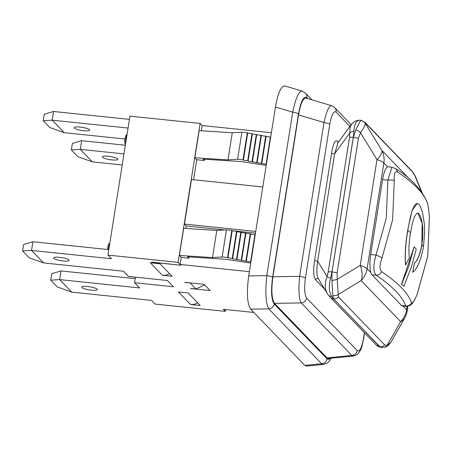 <?xml version="1.0" encoding="UTF-8"?>
<svg xmlns="http://www.w3.org/2000/svg" width="452" height="452" viewBox="0 0 452 452"><rect width="100%" height="100%" fill="white"/><g stroke="black" fill="none" stroke-linecap="round" stroke-linejoin="round"><path stroke-width="0.68" d="M382.019 257.934L392.63 219.717L394.274 180.574A5.61 1.424 175.7 0 0 387.861 180.19L391.946 167.223L388.098 166.811A16.831 4.243 95.9 0 0 387.613 166.867A16.831 4.243 -84.1 0 0 382.595 179.642L387.861 180.19L386.279 218.09L376.002 255.086C373.137 264.951 373.149 271.641 376.041 275.161C392.381 286.082 402.269 296.331 405.704 305.914L406.263 306.337L402.376 305.942A16.831 4.243 95.9 0 1 401.54 305.484L371.917 274.731L376.041 275.161A5.61 5.034 123.7 0 0 381.573 271.663C379.369 269.245 379.522 264.669 382.019 257.934A5.61 0.774 -158 0 0 376.002 255.086L370.73 254.538L382.595 179.642M370.73 254.538A16.831 4.243 -84.1 0 0 370.86 272.658A16.831 4.243 95.9 0 0 371.917 274.731M414.467 263.183L412.716 272.285C417.405 268.663 420.993 260.115 423.479 246.639L424.637 232.91L424.326 223.763L422.558 212.621L420.298 206.338L419.196 204.66L418.151 203.728L416.834 203.423L414.891 204.779L412.286 210.152L410.275 217.31L407.772 230.35C405.523 244.097 404.817 255.64 405.653 264.985L409.309 257.838C408.529 251.013 408.936 242.611 410.529 232.627L412.326 223.52L414.444 216.807L416.755 213.372L417.84 213.061L418.88 213.57L420.518 216.214L421.852 220.887L422.744 227.887L422.784 236.616L421.965 244.487C420.196 254.29 417.699 260.522 414.467 263.183L414.36 263.171C417.591 260.51 420.089 254.278 421.857 244.475L422.134 223.13L417.789 213.061M412.716 272.285L414.36 263.171M405.653 264.985L405.54 264.974C404.709 255.629 405.416 244.086 407.664 230.339L411.981 210.722L417.213 203.411M403.822 286.393L411.388 267.081L416.252 249.069L414.117 246.854L401.574 284.167L403.822 286.393L401.574 284.167M414.117 246.854L408.625 266.748L401.687 284.178M394.274 180.574C393.912 173.811 394.946 170.912 397.376 171.879C413.919 182.936 423.925 193.315 427.4 203.016C428.072 205.264 428.733 209.92 429.394 216.994L427.756 256.143L417.139 294.354C414.348 300.789 412.501 303.608 411.597 302.795A5.61 5.464 160.7 0 1 405.704 305.914L401.54 305.484M429.394 216.994A5.61 1.424 175.7 0 1 429.4 217.039L427.761 256.239L417.145 294.455A5.61 0.774 -158 0 0 417.139 294.354M427.106 201.874A5.61 5.464 160.7 0 1 427.4 203.016M395.15 168.353A5.61 5.034 123.7 0 1 395.319 168.46A5.61 5.034 123.7 0 1 397.376 171.879M360.521 120.56L355.826 129.718A5.893 2.667 32.1 0 1 360.481 132.769C363.77 128.074 365.363 124.961 365.267 123.441A5.893 5.808 179.6 0 0 360.521 120.56L360.928 120.266L365.148 122.492A5.893 5.577 -43.9 0 0 365.126 122.464A5.893 5.577 -43.9 0 0 364.82 122.17M331.943 280.506L332.819 295.444A5.893 4.955 11.9 0 0 338.169 294.534L337.271 279.308A5.893 0.548 168.4 0 1 331.943 280.506L331.971 271.94L353.289 137.346L353.876 131.295C354.21 124.419 356.108 120.724 359.572 120.198L358.781 120.17A5.893 5.125 86.9 0 1 359.572 120.198M370.86 272.658L367.097 268.754L383.855 162.963A21.317 20.176 -43.9 0 0 381.765 150.267L365.267 123.441L365.979 123.633L412.167 171.585L415.365 176.393L413.976 173.839A5.893 4.164 145.4 0 1 413.987 173.856A5.893 4.164 145.4 0 1 414.218 174.263L421.292 191.303A21.317 20.176 136.1 0 1 421.467 191.631M413.902 173.737A5.893 4.164 145.4 0 1 413.976 173.839L411.337 170.444A5.893 5.577 -43.9 0 0 411.314 170.415L365.126 122.464M384.375 347.238C385.884 347.43 388.025 345.831 390.794 342.446L387.121 345.351A5.893 5.017 77.5 0 1 384.381 347.238A5.893 5.017 77.5 0 1 384.347 347.243A5.893 5.017 77.5 0 1 384.025 347.3M409.676 179.241L381.765 150.267A21.317 7.458 148.4 0 1 376.985 159.601A21.317 4.288 9 0 1 383.855 162.963L387.613 166.867M337.102 272.974L358.419 138.374L360.481 132.769L376.985 159.601L360.227 265.386A21.317 12.831 58.8 0 1 361.12 280.607A21.317 20.176 -43.9 0 0 367.097 268.754A21.317 4.288 -171 0 0 360.227 265.386L337.271 279.308L337.102 272.974A5.893 1.186 -171 0 0 332.011 271.946L353.328 137.346L355.826 129.718M421.648 191.88A21.317 17.82 157.5 0 0 421.292 191.303L420.965 190.964M407.167 306.366L406.625 309.789A21.317 20.176 136.1 0 1 400.647 321.643A21.317 12.447 29.7 0 0 404.619 318.225A21.317 21.317 0 0 0 407.162 310.993A21.317 4.288 -171 0 0 406.625 309.789L402.981 306.004M384.703 344.983L338.514 297.032L338.169 294.534L361.12 280.607L400.647 321.643L387.121 345.351L384.703 344.983A5.893 5.577 136.1 0 1 379.782 346.82L381.268 347.464M376.392 345.181L380.55 347.39L333.553 298.862L331.661 296.405C328.966 292.082 328.615 286.048 330.598 278.296L331.971 271.94A5.893 1.186 9 0 0 328.208 271.951L327.033 276.624C324.632 283.325 324.717 288.969 327.282 293.546L327.48 293.873M332.819 295.444L333.593 298.868L379.742 346.814A5.893 5.577 -43.9 0 1 376.403 345.204L330.214 297.252A5.893 5.577 -43.9 0 0 333.553 298.862L333.593 298.868A5.893 5.577 136.1 0 0 338.514 297.032M318.417 278.839A1.684 1.593 -43.9 0 0 315.722 279.969L324.734 289.32M318.236 278.545L318.225 278.528C316.666 275.613 316.473 269.793 317.654 261.058A1.684 0.339 9 0 1 315.965 260.973A1.684 0.339 9 0 1 314.581 260.505C313.066 270.686 313.451 277.172 315.722 279.969M330.598 278.296A5.893 0.814 19 0 1 327.033 276.624L317.654 261.058L334.644 153.776A1.684 0.339 9 0 1 332.96 153.691A1.684 0.339 9 0 1 331.57 153.217L314.581 260.505M337.994 142.51A1.684 1.593 136.1 0 1 337.689 141.29C335.294 139.239 333.26 143.211 331.57 153.217M328.208 271.951L349.526 137.357L349.803 132.882L334.644 153.776L337.926 142.888L351.486 124.198L349.995 127.893L349.803 132.882A5.893 3.011 -2.5 0 1 353.876 131.295M331.661 296.405A5.893 4.469 141.3 0 1 328.293 295.009L327.288 293.563M358.515 120.192A5.893 5.125 86.9 0 1 358.781 120.17L354.989 121.187L351.486 124.204M360.962 120.272L360.312 120.204M334.474 107.39A5.61 5.311 136.1 0 1 334.695 107.604A5.61 5.311 136.1 0 1 334.706 107.61A5.61 5.311 136.1 0 1 336.056 112.056L349.882 126.407M331.791 105.768L334.7 107.616L351.142 124.673M353.797 356.006L328.389 358.481L326.982 357.865L274.483 303.365C271.663 298.981 271.143 290.116 272.923 276.777L298.557 114.91C300.563 103.661 303.06 98.044 306.055 98.056L331.615 105.7C328.949 105.785 326.406 111.39 323.999 122.515A5.61 1.13 9 0 1 329.791 124.272C331.553 114.718 333.644 110.65 336.056 112.056M298.557 114.91L323.999 122.515L299.636 276.33A5.61 1.13 9 0 1 305.428 278.093L329.791 124.272M364.391 332.734L363.498 338.378A5.61 1.13 9 0 1 363.64 338.695A5.61 1.13 9 0 1 363.628 338.734M272.923 276.777L299.636 276.33C298.331 289.664 298.857 298.529 301.202 302.919A5.61 5.311 -43.9 0 0 306.597 298.032C304.484 294.744 304.094 288.099 305.428 278.093M363.498 338.378C361.73 347.933 359.645 352.006 357.233 350.599A5.61 5.311 136.1 0 1 351.837 355.487L353.385 356.086M275.466 107.005L292.71 112.158C295.619 98.225 298.783 91.219 302.202 91.135L284.833 85.936C281.093 85.925 277.969 92.948 275.466 107.005L248.707 275.929L266.821 275.624A5.61 1.13 9 0 1 272.612 277.381L298.501 113.921A5.61 1.13 -171 0 0 292.71 112.158L266.821 275.624C265.075 292.291 265.725 303.371 268.776 308.857A5.61 5.311 -43.9 0 0 274.172 303.97C271.358 299.586 270.833 290.726 272.612 277.381M302.354 91.185L305.501 93.185A5.61 5.311 -43.9 0 0 305.495 93.174A5.61 5.311 -43.9 0 0 305.298 92.982M298.501 113.921C300.857 101.18 303.642 95.751 306.851 97.626A5.61 5.311 -43.9 0 0 305.507 93.185M248.707 275.929C246.493 292.602 247.142 303.682 250.662 309.157L268.776 308.857L321.638 363.741A5.61 5.311 -43.9 0 0 327.039 358.854L274.172 303.97M250.662 309.157L304.789 365.352L321.638 363.741L323.536 364.493M304.789 365.352L306.552 366.12L324.061 364.391M271.392 132.724L202.151 125.526L200.14 123.441L178.139 262.38L180.145 264.465L181.263 257.414L179.382 255.459L183.676 228.322L216.802 230.424L226.435 229.831L231.836 230.396L232.209 230.786L236.532 231.232L236.904 231.627L255.216 234.842M250.916 261.979L232.61 258.759L232.232 258.369L227.915 257.922L227.537 257.533L222.135 256.968L212.508 257.561L179.382 255.459M189.021 256.939L188.823 258.199L181.263 257.414M188.823 258.199L187.518 256.843L225.921 259.284L250.741 263.087M193.563 179.755L196.733 159.72L194.852 157.765L199.151 130.628L232.277 132.735L241.91 132.142L247.306 132.702L247.685 133.091L252.001 133.543L252.38 133.933L270.691 137.148M266.217 165.398L241.396 161.596L202.993 159.155L204.293 160.505L204.496 159.251M200.14 123.441L129.95 116.147L107.943 255.086L111.458 258.736L31.544 250.431L22.6 250.979L29.126 257.753L43.595 262.94L123.509 271.245L128.526 276.46L167.404 280.5L173.427 286.754L134.555 282.715L139.572 287.924L59.664 279.618L61.037 270.934L135.199 278.641M197.626 302.795A11.221 10.622 136.1 0 1 190.501 304.473L200.219 305.484L188.168 292.975L178.45 291.964L190.501 304.473M91.202 290.167A7.853 1.582 9 0 1 81.688 287.116A7.853 1.582 9 0 1 89.688 286.783A7.853 1.582 9 0 1 97.203 289.574A7.853 1.582 9 0 1 91.202 290.167M59.664 279.618L50.714 280.167L57.24 286.941L71.71 292.128L59.664 279.618M61.037 270.934L51.748 273.652L50.714 280.167M71.71 292.128L151.623 300.433L155.138 304.083L225.333 311.377L223.322 309.292L253.849 312.462M43.595 262.94L31.544 250.431L32.923 241.747L108.808 249.634M169.511 273.607A11.221 10.622 136.1 0 1 162.381 275.285L172.105 276.296L160.053 263.787L150.335 262.776L162.381 275.285M63.088 260.979A7.853 1.582 9 0 1 53.573 257.928A7.853 1.582 9 0 1 61.574 257.595A7.853 1.582 9 0 1 69.083 260.386A7.853 1.582 9 0 1 63.088 260.979M32.923 241.747L23.634 244.464L22.6 250.979M151.742 262.222L180.896 265.251L151.759 262.103M190.727 288.432L195.982 288.981L204.683 284.901M190.411 282.89L184.828 282.308M184.806 282.427L204.123 284.314L210.146 290.568L190.71 288.551M249.385 271.663L180.145 264.465M224.763 229.938L186.247 225.932L184.427 224.045L191.478 179.54L262.804 186.953M184.427 224.045L255.753 231.458M255.487 233.13L232.13 230.701M201.321 130.769L202.151 125.526M196.733 159.72L204.293 160.505M194.852 157.765L227.977 159.872L237.611 159.279L243.012 159.838L243.385 160.228L247.707 160.68L248.08 161.07L266.392 164.285M250.64 261.691L254.939 234.554M246.323 261.239L250.617 234.108M245.944 260.849L250.244 233.712M241.628 260.403L245.922 233.266M241.249 260.013L245.549 232.876M236.927 259.561L241.227 232.424M236.554 259.171L240.854 232.034M232.61 258.759L236.904 231.627M185.845 228.458L186.247 225.932M232.232 258.369L236.532 231.232M227.915 257.922L232.209 230.786M227.537 257.533L231.836 230.396M222.135 256.968L226.435 229.831M212.508 257.561L216.802 230.424M227.977 159.872L232.277 132.735M237.611 159.279L241.91 132.142M243.012 159.838L247.306 132.702M243.385 160.228L247.685 133.091M247.707 160.68L252.001 133.543M248.08 161.07L252.38 133.933M252.024 161.477L256.324 134.34M252.402 161.872L256.702 134.736M256.725 162.319L261.019 135.182M257.098 162.709L261.397 135.572M261.42 163.161L265.714 136.024M261.793 163.551L266.092 136.414M266.115 163.997L270.415 136.86M225.621 309.53L225.333 311.377M123.967 153.906L80.292 149.363L81.665 140.679L72.376 143.397L71.348 149.911L77.874 156.686L92.344 161.872L122.215 164.98M81.665 140.679L125.345 145.222M108.316 156.262A7.853 1.582 9 0 1 117.831 159.319A7.853 1.582 9 0 1 109.825 159.646A7.853 1.582 9 0 1 102.316 156.861A7.853 1.582 9 0 1 108.316 156.262M92.344 161.872L80.292 149.363L71.348 149.911M64.224 132.685L52.178 120.175L53.551 111.491L44.262 114.209L43.228 120.724L49.76 127.498L64.224 132.685L124.814 138.984M80.202 127.074A7.853 1.582 9 0 1 89.716 130.131A7.853 1.582 9 0 1 81.71 130.458A7.853 1.582 9 0 1 74.201 127.673A7.853 1.582 9 0 1 80.202 127.074M128.063 128.063L52.178 120.175L43.228 120.724M53.551 111.491L129.436 119.379M134.555 282.715L135.43 277.178M195.982 288.981L190.207 282.986M107.943 255.086L178.139 262.38M421.965 244.487L423.479 246.639M407.772 230.35L410.529 232.627M411.597 302.795C408.122 293.094 398.11 282.715 381.573 271.663M338.486 142.114L337.689 141.29M357.233 350.599L306.597 298.032M349.526 137.357A5.893 1.186 9 0 1 353.289 137.346L353.328 137.346A5.893 1.186 -171 0 1 358.419 138.374M365.979 123.633A5.893 5.577 -43.9 0 0 365.148 122.486M412.167 171.585A5.893 5.577 -43.9 0 0 411.343 170.438M274.483 303.365L301.202 302.919L351.837 355.487L326.982 357.865M306.851 97.626L307.755 98.564M330.231 358.3L328.564 359.453L327.039 358.854M125.729 142.792A5.328 1.345 -84.1 0 1 126.955 135.058M108.503 249.6A5.328 1.345 -84.1 0 1 109.763 243.605M417.145 294.455L414.416 300.247L412.286 303.484L410.105 305.45L406.263 306.337M391.963 167.229L395.319 168.466C410.478 177.732 421.094 188.919 427.163 202.038M390.788 342.452L404.619 318.225M407.907 306.281L407.162 310.993M415.382 176.433L421.998 192.371M380.55 347.39L384.347 347.232M327.282 293.546L318.225 278.528M330.197 297.23L328.299 295.009M364.555 332.904L363.64 338.695C361.312 349.628 361.47 348.628 358.329 353.43C356.594 354.967 354.95 355.848 353.385 356.057M305.495 93.174L311.869 99.796M323.536 364.459L327.344 362.979L328.841 361.64L331.147 358.216M127.04 134.504L125.888 135.425L124.752 139.476L124.78 142.77L125.464 144.459M109.853 243.052L108.7 243.967L108.107 245.278L107.474 249.498"/></g></svg>
